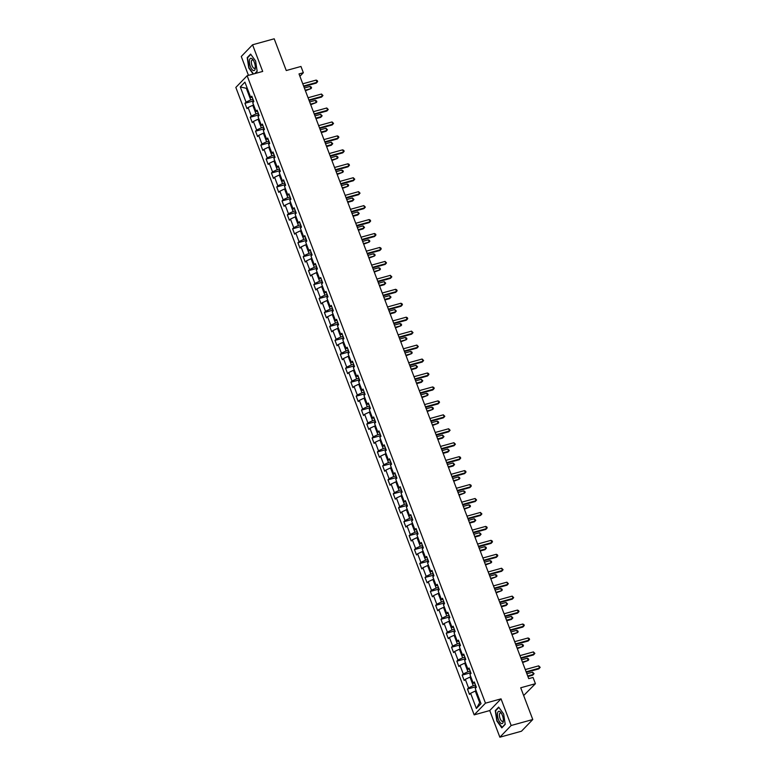 <?xml version="1.0" encoding="UTF-8"?>
<svg xmlns="http://www.w3.org/2000/svg" width="776" height="776" viewBox="0 0 776 776"><rect width="100%" height="100%" fill="white"/><g stroke="black" fill="none" stroke-linecap="round" stroke-linejoin="round"><path stroke-width="1.16" d="M523.664 695.538L535.421 683.705L533.044 677.448L528.718 678.641L299.012 73.924L303.338 72.721L300.962 66.464L286.257 70.538L274.2 38.8L252.569 44.785L241.278 56.483L248.456 75.369M499.86 737.2L521.482 731.215L532.773 719.517L511.151 725.502L501.034 698.856L485.466 703.163L474.175 714.871L489.743 710.554L499.86 737.2L511.151 725.502M485.466 703.163L247.127 75.738L235.836 87.436L474.175 714.871M240.279 86.941L246.05 102.141L244.935 103.295L246.981 108.659L248.087 107.505L251.346 116.09L250.241 117.244L252.278 122.608L253.393 121.454L256.652 130.038L255.537 131.192L257.574 136.557L258.689 135.402L261.949 143.977L260.833 145.131L262.87 150.495L263.985 149.341L267.245 157.926L266.129 159.08L268.166 164.444L269.282 163.29L272.541 171.874L271.425 173.029L273.462 178.393L274.578 177.238L277.837 185.823L276.731 186.977L278.768 192.341L279.874 191.187L283.143 199.771L282.027 200.926L284.065 206.29L285.18 205.136L288.439 213.72L287.324 214.874L289.361 220.239L290.476 219.084L293.735 227.659L292.62 228.813L294.657 234.177L295.772 233.023L299.032 241.608L297.916 242.762L299.953 248.126L301.069 246.972L304.328 255.556L303.212 256.71L305.249 262.075L306.365 260.92L309.624 269.505L308.518 270.659L310.555 276.023L311.661 274.869L314.93 283.453L313.814 284.608L315.851 289.972L316.967 288.817L320.226 297.392L319.111 298.547L321.148 303.911L322.263 302.756L325.522 311.341L324.407 312.495L326.444 317.859L327.559 316.705L330.819 325.29L329.703 326.444L331.74 331.808L332.855 330.654L336.115 339.238L334.999 340.392L337.046 345.756L338.152 344.602L341.411 353.187L340.305 354.341L342.342 359.705L343.458 358.551L346.717 367.135L345.601 368.29L347.638 373.654L348.754 372.499L352.013 381.074L350.897 382.228L352.935 387.593L354.05 386.438L357.309 395.023L356.194 396.177L358.231 401.541L359.346 400.387L362.605 408.971L361.49 410.126L363.527 415.49L364.642 414.335L367.902 422.92L366.796 424.074L368.833 429.438L369.939 428.284L373.207 436.869L372.092 438.023L374.129 443.387L375.245 442.233L378.504 450.808L377.388 451.962L379.425 457.326L380.541 456.172L383.8 464.756L382.684 465.91L384.721 471.274L385.837 470.12L389.096 478.705L387.981 479.859L390.018 485.223L391.133 484.069L394.392 492.653L393.277 493.808L395.314 499.172L396.429 498.017L399.688 506.602L398.583 507.756L400.62 513.12L401.725 511.966L404.994 520.55L403.879 521.705L405.916 527.069L407.031 525.915L410.291 534.489L409.175 535.644L411.212 541.008L412.328 539.853L415.587 548.438L414.471 549.592L416.508 554.956L417.624 553.802L420.883 562.387L419.767 563.541L421.805 568.905L422.92 567.751L426.179 576.335L425.064 577.49L427.11 582.854L428.216 581.699L431.475 590.284L430.37 591.438L432.407 596.802L433.522 595.648L436.781 604.223L435.666 605.377L437.703 610.741L438.818 609.587L442.077 618.171L440.962 619.326L442.999 624.69L444.115 623.535L447.374 632.12L446.258 633.274L448.295 638.638L449.411 637.484L452.67 646.068L451.554 647.223L453.591 652.587L454.707 651.433L457.966 660.017L456.86 661.171L458.897 666.535L460.003 665.381L463.272 673.966L462.156 675.12L464.193 680.484L465.309 679.33L468.568 687.905L467.453 689.059L469.49 694.423L470.605 693.269L476.377 708.469L481.013 703.667L475.242 688.467L476.357 687.313L474.32 681.949L473.205 683.103L469.946 674.519L471.061 673.364L469.024 668L467.909 669.154L464.649 660.57L465.755 659.416L463.718 654.052L462.612 655.206L459.344 646.621L460.459 645.467L458.422 640.103L457.306 641.257L454.047 632.683L455.163 631.528L453.126 626.164L452.01 627.318L448.751 618.734L449.867 617.58L447.83 612.215L446.714 613.37L443.455 604.785L444.57 603.631L442.533 598.267L441.418 599.421L438.159 590.837L439.274 589.682L437.227 584.318L436.122 585.473L432.863 576.888L433.968 575.734L431.931 570.37L430.816 571.524L427.557 562.939L428.672 561.785L426.635 556.421L425.52 557.575L422.26 549.001L423.376 547.846L421.339 542.482L420.223 543.637L416.964 535.052L418.08 533.898L416.043 528.534L414.927 529.688L411.668 521.103L412.784 519.949L410.746 514.585L409.631 515.739L406.372 507.155L407.478 506L405.441 500.636L404.335 501.791L401.066 493.206L402.181 492.052L400.144 486.688L399.029 487.842L395.77 479.267L396.885 478.113L394.848 472.749L393.733 473.903L390.474 465.319L391.589 464.164L389.552 458.8L388.436 459.955L385.177 451.37L386.293 450.216L384.256 444.852L383.14 446.006L379.881 437.421L380.997 436.267L378.96 430.903L377.844 432.057L374.585 423.473L375.691 422.319L373.654 416.954L372.548 418.109L369.279 409.524L370.394 408.37L368.358 403.006L367.242 404.16L363.983 395.585L365.098 394.431L363.061 389.067L361.946 390.221L358.687 381.637L359.802 380.483L357.765 375.118L356.65 376.273L353.39 367.688L354.506 366.534L352.469 361.17L351.353 362.324L348.094 353.74L349.21 352.585L347.163 347.221L346.057 348.375L342.798 339.791L343.904 338.637L341.867 333.273L340.751 334.427L337.492 325.852L338.608 324.698L336.571 319.334L335.455 320.488L332.196 311.904L333.311 310.749L331.274 305.385L330.159 306.539L326.9 297.955L328.015 296.801L325.978 291.436L324.863 292.591L321.603 284.006L322.719 282.852L320.682 277.488L319.566 278.642L316.307 270.058L317.413 268.903L315.376 263.539L314.27 264.694L311.001 256.109L312.117 254.955L310.08 249.591L308.964 250.745L305.705 242.17L306.821 241.016L304.784 235.652L303.668 236.806L300.409 228.222L301.524 227.067L299.488 221.703L298.372 222.857L295.113 214.273L296.228 213.119L294.191 207.755L293.076 208.909L289.817 200.324L290.932 199.17L288.895 193.806L287.78 194.96L284.52 186.376L285.626 185.221L283.589 179.857L282.483 181.012L279.214 172.437L280.33 171.283L278.293 165.918L277.178 167.073L273.918 158.488L275.034 157.334L272.997 151.97L271.881 153.124L268.622 144.54L269.738 143.385L267.701 138.021L266.585 139.176L263.326 130.591L264.441 129.437L262.404 124.073L261.289 125.227L258.03 116.642L259.145 115.488L257.099 110.124L255.993 111.278L252.733 102.694L253.839 101.54L251.802 96.175L250.687 97.33L244.915 82.14L240.279 86.941L246.322 88.299L250.735 99.92L252.986 99.289M475.504 685.062L473.244 685.683L469.984 677.099L470.838 676.866M474.844 683.326L473.205 683.103M468.568 687.905L473.244 685.683M465.309 679.33L469.984 677.099M470.198 671.114L467.947 671.735L464.688 663.16L465.542 662.917M469.548 669.378L467.909 669.154M463.272 673.966L467.947 671.735M460.003 665.381L464.688 663.16M464.902 657.165L462.651 657.796L459.392 649.211L460.236 648.969M464.242 655.429L462.612 655.206M457.966 660.017L462.651 657.796M454.707 651.433L459.392 649.211M459.605 643.217L457.355 643.847L454.096 635.263L454.94 635.03M458.946 641.49L457.306 641.257M452.67 646.068L457.355 643.847M449.411 637.484L454.096 635.263M454.309 629.278L452.059 629.899L448.79 621.314L449.644 621.081M453.65 627.542L452.01 627.318M447.374 632.12L452.059 629.899M444.115 623.535L448.79 621.314M449.013 615.329L446.753 615.95L443.494 607.365L444.347 607.133M448.353 613.593L446.714 613.37M442.077 618.171L446.753 615.95M438.818 609.587L443.494 607.365M443.717 601.381L441.457 602.001L438.197 593.417L439.051 593.184M443.057 599.644L441.418 599.421M436.781 604.223L441.457 602.001M433.522 595.648L438.197 593.417M438.411 587.432L436.16 588.053L432.901 579.478L433.755 579.236M437.751 585.696L436.122 585.473M431.475 590.284L436.16 588.053M428.216 581.699L432.901 579.478M433.115 573.483L430.864 574.114L427.605 565.529L428.449 565.297M432.455 571.747L430.816 571.524M426.179 576.335L430.864 574.114M422.92 567.751L427.605 565.529M427.818 559.535L425.568 560.165L422.309 551.581L423.153 551.348M427.159 557.808L425.52 557.575M420.883 562.387L425.568 560.165M417.624 553.802L422.309 551.581M422.522 545.596L420.262 546.217L417.003 537.632L417.857 537.399M421.863 543.86L420.223 543.637M415.587 548.438L420.262 546.217M412.328 539.853L417.003 537.632M417.226 531.647L414.966 532.268L411.707 523.684L412.56 523.451M416.566 529.911L414.927 529.688M410.291 534.489L414.966 532.268M407.031 525.915L411.707 523.684M411.93 517.699L409.67 518.32L406.411 509.745L407.264 509.502M411.27 515.962L409.631 515.739M404.994 520.55L409.67 518.32M401.725 511.966L406.411 509.745M406.624 503.75L404.374 504.381L401.114 495.796L401.958 495.554M405.964 502.014L404.335 501.791M399.688 506.602L404.374 504.381M396.429 498.017L401.114 495.796M401.328 489.801L399.077 490.432L395.818 481.847L396.662 481.615M400.668 488.075L399.029 487.842M394.392 492.653L399.077 490.432M391.133 484.069L395.818 481.847M396.032 475.863L393.781 476.483L390.512 467.899L391.366 467.666M395.372 474.126L393.733 473.903M389.096 478.705L393.781 476.483M385.837 470.12L390.512 467.899M390.735 461.914L388.475 462.535L385.216 453.95L386.07 453.717M390.076 460.178L388.436 459.955M383.8 464.756L388.475 462.535M380.541 456.172L385.216 453.95M385.439 447.965L383.179 448.586L379.92 440.002L380.774 439.769M384.78 446.229L383.14 446.006M378.504 450.808L383.179 448.586M375.245 442.233L379.92 440.002M380.133 434.017L377.883 434.638L374.624 426.063L375.477 425.82M379.483 432.28L377.844 432.057M373.207 436.869L377.883 434.638M369.939 428.284L374.624 426.063M374.837 420.068L372.587 420.699L369.327 412.114L370.171 411.881M374.178 418.332L372.548 418.109M367.902 422.92L372.587 420.699M364.642 414.335L369.327 412.114M369.541 406.12L367.29 406.75L364.031 398.166L364.875 397.933M368.881 404.393L367.242 404.16M362.605 408.971L367.29 406.75M359.346 400.387L364.031 398.166M364.245 392.181L361.994 392.801L358.725 384.217L359.579 383.984M363.585 390.444L361.946 390.221M357.309 395.023L361.994 392.801M354.05 386.438L358.725 384.217M358.949 378.232L356.688 378.853L353.429 370.268L354.283 370.036M358.289 376.496L356.65 376.273M352.013 381.074L356.688 378.853M348.754 372.499L353.429 370.268M353.652 364.284L351.392 364.904L348.133 356.329L348.987 356.087M352.993 362.547L351.353 362.324M346.717 367.135L351.392 364.904M343.458 358.551L348.133 356.329M348.346 350.335L346.096 350.965L342.837 342.381L343.69 342.148M347.687 348.599L346.057 348.375M341.411 353.187L346.096 350.965M338.152 344.602L342.837 342.381M343.05 336.386L340.8 337.017L337.541 328.432L338.385 328.2M342.391 334.66L340.751 334.427M336.115 339.238L340.8 337.017M332.855 330.654L337.541 328.432M337.754 322.447L335.504 323.068L332.244 314.484L333.088 314.251M337.094 320.711L335.455 320.488M330.819 325.29L335.504 323.068M327.559 316.705L332.244 314.484M332.458 308.499L330.198 309.12L326.938 300.535L327.792 300.302M331.798 306.762L330.159 306.539M325.522 311.341L330.198 309.12M322.263 302.756L326.938 300.535M327.162 294.55L324.901 295.171L321.642 286.587L322.496 286.354M326.502 292.814L324.863 292.591M320.226 297.392L324.901 295.171M316.967 288.817L321.642 286.587M321.865 280.602L319.605 281.222L316.346 272.648L317.2 272.405M321.206 278.865L319.566 278.642M314.93 283.453L319.605 281.222M311.661 274.869L316.346 272.648M316.56 266.653L314.309 267.284L311.05 258.699L311.894 258.466M315.9 264.917L314.27 264.694M309.624 269.505L314.309 267.284M306.365 260.92L311.05 258.699M311.263 252.704L309.013 253.335L305.754 244.75L306.598 244.518M310.604 250.978L308.964 250.745M304.328 255.556L309.013 253.335M301.069 246.972L305.754 244.75M305.967 238.766L303.717 239.386L300.448 230.802L301.301 230.569M305.308 237.029L303.668 236.806M299.032 241.608L303.717 239.386M295.772 233.023L300.448 230.802M300.671 224.817L298.411 225.438L295.152 216.853L296.005 216.62M300.011 223.081L298.372 222.857M293.735 227.659L298.411 225.438M290.476 219.084L295.152 216.853M295.375 210.868L293.115 211.489L289.855 202.914L290.709 202.672M294.715 209.132L293.076 208.909M288.439 213.72L293.115 211.489M285.18 205.136L289.855 202.914M290.079 196.92L287.818 197.55L284.559 188.966L285.413 188.733M289.419 195.183L287.78 194.96M283.143 199.771L287.818 197.55M279.874 191.187L284.559 188.966M284.773 182.971L282.522 183.602L279.263 175.017L280.107 174.784M284.113 181.244L282.483 181.012M277.837 185.823L282.522 183.602M274.578 177.238L279.263 175.017M279.476 169.032L277.226 169.653L273.967 161.069L274.811 160.836M278.817 167.296L277.178 167.073M272.541 171.874L277.226 169.653M269.282 163.29L273.967 161.069M274.18 155.084L271.93 155.704L268.661 147.12L269.514 146.887M273.521 153.347L271.881 153.124M267.245 157.926L271.93 155.704M263.985 149.341L268.661 147.12M268.884 141.135L266.624 141.756L263.365 133.171L264.218 132.939M268.224 139.399L266.585 139.176M261.949 143.977L266.624 141.756M258.689 135.402L263.365 133.171M263.588 127.186L261.328 127.807L258.069 119.232L258.922 118.99M262.928 125.45L261.289 125.227M256.652 130.038L261.328 127.807M253.393 121.454L258.069 119.232M258.282 113.238L256.031 113.868L252.772 105.284L253.626 105.051M257.622 111.501L255.993 111.278M251.346 116.09L256.031 113.868M248.087 107.505L252.772 105.284M247.166 88.057L246.322 88.299L246.991 87.601M252.326 97.563L250.687 97.33M246.05 102.141L250.735 99.92M535.421 683.705L520.715 687.778L532.773 719.517M247.127 75.738L262.695 71.431L252.569 44.785M299.905 76.281L303.338 72.721M476.134 690.815L475.281 691.047L479.694 702.668L480.373 701.97M476.377 708.469L479.694 702.668M470.605 693.269L475.281 691.047M244.935 103.295L252.898 101.093M250.241 117.244L258.195 115.042M255.537 131.192L263.491 128.991M260.833 145.131L268.787 142.929M266.129 159.08L274.093 156.878M271.425 173.029L279.389 170.827M276.731 186.977L284.685 184.775M282.027 200.926L289.981 198.724M287.324 214.874L295.278 212.663M292.62 228.813L300.584 226.611M297.916 242.762L305.88 240.56M303.212 256.71L311.176 254.509M308.518 270.659L316.472 268.457M313.814 284.608L321.768 282.406M319.111 298.547L327.065 296.345M324.407 312.495L332.37 310.293M329.703 326.444L337.667 324.242M334.999 340.392L342.963 338.19M340.305 354.341L348.259 352.139M345.601 368.29L353.555 366.078M350.897 382.228L358.851 380.027M356.194 396.177L364.157 393.975M361.49 410.126L369.454 407.924M366.796 424.074L374.75 421.872M372.092 438.023L380.046 435.821M377.388 451.962L385.342 449.76M382.684 465.91L390.638 463.709M387.981 479.859L395.944 477.657M393.277 493.808L401.24 491.606M398.583 507.756L406.537 505.554M403.879 521.705L411.833 519.493M409.175 535.644L417.129 533.442M414.471 549.592L422.435 547.39M419.767 563.541L427.731 561.339M425.064 577.49L433.027 575.288M430.37 591.438L438.324 589.236M435.666 605.377L443.62 603.175M440.962 619.326L448.916 617.124M446.258 633.274L454.222 631.072M451.554 647.223L459.518 645.021M456.86 661.171L464.814 658.97M462.156 675.12L470.11 672.908M467.453 689.059L475.407 686.857M255.061 73.536L257.166 71.363L255.595 60.974L250.619 54.107L247.214 57.628L248.795 68.016L253.17 74.059M501.034 698.856L489.743 710.554M505.215 724.357L503.643 713.968L498.667 707.101L495.263 710.622L496.844 721.02L501.82 727.878L505.215 724.357M247.883 57.443L247.214 57.628M495.932 710.438L495.263 710.622M303.814 86.563L316.249 83.119L317.015 82.324L303.61 86.039M316.162 80.093L317.316 80.685L317.656 81.587L317.015 82.324L316.162 80.093L302.766 83.798M252.918 102.51L253.005 100.502A2.59 0.543 -20.8 0 1 253.345 100.23M305.405 90.753L310.914 88.648L310.06 86.417L304.357 87.998M305.201 90.229L310.914 88.648L311.554 87.911L311.215 87.009L310.06 86.417M253.286 70.509A6.353 2.522 -105.5 0 0 255.314 67.987A6.353 2.522 -105.5 0 0 253.073 59.888A6.353 2.522 -105.5 0 0 251.443 58.384A6.353 2.522 -105.5 0 0 249.542 63.322A6.353 2.522 -105.5 0 0 253.286 70.509M253.5 60.577A4.355 1.727 -105.5 0 0 252.763 60.014A4.355 1.727 -105.5 0 0 252.229 59.965A4.355 1.727 -105.5 0 0 251.57 64.01A4.355 1.727 -105.5 0 0 254.014 68.307A4.355 1.727 -105.5 0 0 254.547 68.356A4.355 1.727 -105.5 0 0 255.333 67.182M253.5 73.972L249.067 67.861L247.544 57.793L250.823 54.398M257.137 71.149L254.741 73.633M502.402 715.385A6.353 2.522 -105.5 0 0 501.121 712.892A6.353 2.522 -105.5 0 0 497.794 712.31A6.353 2.522 -105.5 0 0 498.435 719.497A6.353 2.522 -105.5 0 0 501.471 723.552A6.353 2.522 -105.5 0 0 503.362 720.991A6.353 2.522 -105.5 0 0 502.402 715.385M501.548 713.571A4.355 1.727 -105.5 0 0 500.277 712.969A4.355 1.727 -105.5 0 0 500.083 718.566A4.355 1.727 -105.5 0 0 502.596 721.36A4.355 1.727 -105.5 0 0 503.382 720.177M502.266 727.422L497.125 720.856L495.592 710.797L498.871 707.392M505.186 724.144L501.946 727.51M309.11 100.511L321.545 97.068L322.312 96.272L308.906 99.988M321.468 94.041L322.952 95.526L322.312 96.272L321.468 94.041L308.062 97.747M314.406 114.46L326.851 111.007L327.608 110.221L314.212 113.927M326.764 107.99L328.248 109.474L327.608 110.221L326.764 107.99L313.358 111.695M258.214 116.458L258.301 114.45A2.59 0.543 -20.8 0 1 258.641 114.179M310.701 104.702L316.21 102.597L315.357 100.366L309.653 101.947M310.507 104.178L316.21 102.597L316.85 101.85L316.511 100.958L315.357 100.366M263.51 130.397L263.597 128.399A2.59 0.543 -20.8 0 1 263.937 128.127M315.997 118.65L320.74 117.341L321.506 116.546L320.663 114.314L314.949 115.886M315.803 118.127L321.506 116.546L322.147 115.799L320.663 114.314M319.702 128.399L332.147 124.955L332.904 124.17L319.508 127.875M332.06 121.929L333.544 123.423L332.904 124.17L332.06 121.929L318.655 125.644M324.998 142.347L337.444 138.904L338.21 138.118L324.805 141.824M337.356 135.878L338.511 136.479L338.85 137.371L338.21 138.118L337.356 135.878L323.951 139.593M330.304 156.296L342.74 152.853L343.506 152.057L330.101 155.772M342.652 149.826L343.807 150.428L344.146 151.32L343.506 152.057L342.652 149.826L329.257 153.541M268.806 144.346L268.894 142.347A2.59 0.543 -20.8 0 1 269.243 142.076M321.303 132.599L326.046 131.28L326.803 130.494L325.959 128.253L320.245 129.834M321.099 132.075L326.803 130.494L327.443 129.747L325.959 128.253M274.103 158.294L274.19 156.286A2.59 0.543 -20.8 0 1 274.539 156.015M326.599 146.548L331.342 145.228L332.099 144.443L331.255 142.202L325.551 143.783M326.395 146.024L332.099 144.443L332.739 143.696L331.255 142.202M279.399 172.243L279.496 170.235A2.59 0.543 -20.8 0 1 279.835 169.963M331.895 160.486L337.405 158.382L336.551 156.151L330.848 157.732M331.691 159.963L337.405 158.382L338.045 157.644L337.705 156.752L336.551 156.151M284.705 186.191L284.782 184.222A2.59 0.543 -20.8 0 1 285.131 183.912M337.191 174.435L342.701 172.33L341.847 170.099L336.144 171.68M336.997 173.911L342.701 172.33L343.341 171.593L343.002 170.691L341.847 170.099M290.001 200.14L290.088 198.132A2.59 0.543 -20.8 0 1 290.428 197.861M342.488 188.384L347.997 186.279L347.144 184.048L341.44 185.629M342.294 187.86L347.997 186.279L348.637 185.532L348.298 184.639L347.144 184.048M295.297 214.079L295.384 212.081A2.59 0.543 -20.8 0 1 295.724 211.809M347.784 202.332L352.527 201.013L353.293 200.227L352.45 197.996L346.736 199.568M347.59 201.809L353.293 200.227L353.934 199.481L352.45 197.996M300.593 228.028L300.681 226.02A2.59 0.543 -20.8 0 1 301.03 225.758M353.09 216.281L357.833 214.962L358.59 214.176L357.746 211.935L352.042 213.516M352.886 215.757L358.59 214.176L359.23 213.429L357.746 211.935M305.889 241.976L305.977 239.968A2.59 0.543 -20.8 0 1 306.326 239.697M358.386 230.22L363.129 228.91L363.886 228.125L363.042 225.884L357.338 227.465M358.182 229.696L363.886 228.125L364.536 227.378L363.042 225.884M311.186 255.925L311.283 253.917A2.59 0.543 -20.8 0 1 311.622 253.645M363.682 244.168L369.192 242.064L368.338 239.832L362.635 241.414M363.478 243.645L369.192 242.064L369.832 241.326L369.492 240.424L368.338 239.832M316.492 269.873L316.579 267.865A2.59 0.543 -20.8 0 1 316.918 267.594M368.978 258.117L374.488 256.012L373.634 253.781L367.931 255.362M368.784 257.593L374.488 256.012L375.128 255.265L374.789 254.373L373.634 253.781M321.788 283.812L321.875 281.814A2.59 0.543 -20.8 0 1 322.215 281.543M374.274 272.066L379.784 269.961L378.93 267.73L373.227 269.301M374.08 271.542L379.784 269.961L380.424 269.214L380.085 268.321L378.93 267.73M327.084 297.761L327.171 295.763A2.59 0.543 -20.8 0 1 327.511 295.491M379.571 286.014L384.314 284.695L385.08 283.909L384.236 281.669L378.523 283.25M379.377 285.49L385.08 283.909L385.72 283.162L384.236 281.669M332.38 311.709L332.467 309.74A2.59 0.543 -20.8 0 1 332.817 309.43M384.877 299.963L389.62 298.644L390.376 297.858L389.533 295.617L383.829 297.198M384.673 299.439L390.376 297.858L391.017 297.111L389.533 295.617M337.676 325.658L337.773 323.65A2.59 0.543 -20.8 0 1 338.113 323.379M390.173 313.902L394.916 312.592L395.673 311.797L394.829 309.566L389.125 311.147M389.969 313.378L395.673 311.797L396.323 311.06L394.829 309.566M342.982 339.607L343.07 337.599A2.59 0.543 -20.8 0 1 343.409 337.327M395.469 327.85L400.979 325.745L400.125 323.514L394.421 325.095M395.265 327.326L400.979 325.745L401.619 325.008L401.279 324.106L400.125 323.514M348.279 353.555L348.366 351.547A2.59 0.543 -20.8 0 1 348.705 351.276M400.765 341.799L406.275 339.694L405.421 337.463L399.718 339.044M400.571 341.275L406.275 339.694L406.915 338.947L406.575 338.055L405.421 337.463M353.575 367.494L353.662 365.496A2.59 0.543 -20.8 0 1 354.001 365.224M406.061 355.748L411.571 353.643L410.717 351.412L405.014 352.983M405.867 355.224L411.571 353.643L412.211 352.896L411.872 352.003L410.717 351.412M358.871 381.443L358.958 379.435A2.59 0.543 -20.8 0 1 359.307 379.173M411.367 369.696L416.111 368.377L416.867 367.591L416.023 365.35L410.31 366.932M411.164 369.172L416.867 367.591L417.507 366.844L416.023 365.35M364.167 395.391L364.254 393.384A2.59 0.543 -20.8 0 1 364.604 393.112M416.663 383.635L421.407 382.325L422.163 381.54L421.32 379.299L415.616 380.88M416.46 383.111L422.163 381.54L422.804 380.793L421.32 379.299M335.601 170.245L348.036 166.801L348.802 166.006L335.397 169.721M347.949 163.775L349.103 164.366L349.442 165.259L348.802 166.006L347.949 163.775L334.553 167.48M340.897 184.193L353.332 180.75L354.099 179.954L340.693 183.669M353.255 177.723L354.739 179.207L354.099 179.954L353.255 177.723L339.849 181.429M346.193 198.132L358.638 194.689L359.395 193.903L345.999 197.608M358.551 191.662L360.035 193.156L359.395 193.903L358.551 191.662L345.145 195.377M351.489 212.081L363.934 208.637L364.691 207.852L351.295 211.557M363.847 205.611L365.341 207.105L364.691 207.852L363.847 205.611L350.442 209.326M356.785 226.029L369.23 222.586L369.997 221.8L356.591 225.506M369.143 219.559L370.298 220.161L370.637 221.053L369.997 221.8L369.143 219.559L355.738 223.275M362.091 239.978L374.527 236.534L375.293 235.739L361.888 239.454M374.439 233.508L375.594 234.1L375.933 235.002L375.293 235.739L374.439 233.508L361.044 237.214M367.387 253.927L379.823 250.483L380.589 249.688L367.184 253.403M379.736 247.457L380.89 248.048L381.229 248.941L380.589 249.688L379.736 247.457L366.34 251.162M372.684 267.875L385.129 264.422L385.885 263.636L372.48 267.342M385.041 261.405L386.526 262.889L385.885 263.636L385.041 261.405L371.636 265.111M377.98 281.814L390.425 278.371L391.182 277.585L377.786 281.29M390.338 275.344L391.822 276.838L391.182 277.585L390.338 275.344L376.932 279.059M383.276 295.763L395.721 292.319L396.488 291.534L383.082 295.239M395.634 289.293L396.788 289.894L397.128 290.787L396.488 291.534L395.634 289.293L382.228 293.008M388.582 309.711L401.017 306.268L401.784 305.472L388.378 309.188M400.93 303.241L402.084 303.843L402.424 304.735L401.784 305.472L400.93 303.241L387.525 306.957M393.878 323.66L406.314 320.216L407.08 319.421L393.675 323.136M406.226 317.19L407.381 317.782L407.72 318.674L407.08 319.421L406.226 317.19L392.831 320.895M399.174 337.608L411.61 334.165L412.376 333.37L398.971 337.085M411.532 331.139L413.016 332.623L412.376 333.37L411.532 331.139L398.127 334.844M404.471 351.547L416.916 348.104L417.672 347.318L404.277 351.024M416.828 345.077L418.312 346.571L417.672 347.318L416.828 345.077L403.423 348.793M409.767 365.496L422.212 362.053L422.969 361.267L409.573 364.972M422.125 359.026L423.609 360.52L422.969 361.267L422.125 359.026L408.719 362.741M415.063 379.445L427.508 376.001L428.274 375.215L414.869 378.921M427.421 372.975L428.575 373.576L428.915 374.469L428.274 375.215L427.421 372.975L414.015 376.69M420.369 393.393L432.804 389.95L433.571 389.154L420.165 392.869M432.717 386.923L433.871 387.515L434.211 388.417L433.571 389.154L432.717 386.923L419.321 390.629M425.665 407.342L438.1 403.898L438.867 403.103L425.461 406.818M438.013 400.872L439.167 401.464L439.507 402.356L438.867 403.103L438.013 400.872L424.618 404.577M430.961 421.29L443.397 417.837L444.163 417.051L430.758 420.757M443.319 414.82L444.803 416.305L444.163 417.051L443.319 414.82L429.914 418.526M436.257 435.229L448.703 431.786L449.459 431L436.063 434.705M448.615 428.759L450.099 430.253L449.459 431L448.615 428.759L435.21 432.475M441.554 449.178L453.999 445.734L454.755 444.949L441.36 448.654M453.911 442.708L455.405 444.202L454.755 444.949L453.911 442.708L440.506 446.423M446.85 463.126L459.295 459.683L460.061 458.888L446.656 462.603M459.208 456.657L460.362 457.258L460.701 458.15L460.061 458.888L459.208 456.657L445.802 460.372M452.156 477.075L464.591 473.632L465.357 472.836L451.952 476.551M464.504 470.605L465.658 471.197L465.998 472.089L465.357 472.836L464.504 470.605L451.108 474.311M457.452 491.024L469.887 487.58L470.654 486.785L457.248 490.5M469.8 484.554L470.954 485.145L471.294 486.038L470.654 486.785L469.8 484.554L456.404 488.259M462.748 504.963L475.193 501.519L475.95 500.733L462.545 504.439M475.106 498.493L476.59 499.987L475.95 500.733L475.106 498.493L461.701 502.208M468.044 518.911L480.49 515.468L481.246 514.682L467.85 518.387M480.402 512.441L481.886 513.935L481.246 514.682L480.402 512.441L466.997 516.156M473.341 532.86L485.786 529.416L486.552 528.631L473.147 532.336M485.698 526.39L486.853 526.991L487.192 527.884L486.552 528.631L485.698 526.39L472.293 530.105M478.647 546.808L491.082 543.365L491.848 542.57L478.443 546.285M490.995 540.338L492.149 540.93L492.488 541.832L491.848 542.57L490.995 540.338L477.589 544.044M483.943 560.757L496.378 557.313L497.144 556.518L483.739 560.233M496.291 554.287L497.445 554.879L497.785 555.771L497.144 556.518L496.291 554.287L482.895 557.992M489.239 574.706L501.674 571.252L502.441 570.467L489.035 574.172M501.597 568.236L503.081 569.72L502.441 570.467L501.597 568.236L488.191 571.941M494.535 588.644L506.98 585.201L507.737 584.415L494.341 588.121M506.893 582.175L508.377 583.668L507.737 584.415L506.893 582.175L493.488 585.89M499.831 602.593L512.276 599.15L513.033 598.364L499.637 602.069M512.189 596.123L513.673 597.617L513.033 598.364L512.189 596.123L498.784 599.838M369.463 409.34L369.551 407.371A2.59 0.543 -20.8 0 1 369.9 407.06M421.96 397.584L427.469 395.479L426.616 393.248L420.912 394.829M421.756 397.06L427.469 395.479L428.11 394.741L427.77 393.839L426.616 393.248M374.769 423.289L374.856 421.281A2.59 0.543 -20.8 0 1 375.196 421.009M427.256 411.532L432.765 409.427L431.912 407.196L426.208 408.777M427.062 411.008L432.765 409.427L433.406 408.68L433.066 407.788L431.912 407.196M380.065 437.227L380.153 435.229A2.59 0.543 -20.8 0 1 380.492 434.958M432.552 425.481L438.062 423.376L437.208 421.145L431.505 422.716M432.358 424.957L438.062 423.376L438.702 422.629L438.362 421.737L437.208 421.145M385.362 451.176L385.449 449.178A2.59 0.543 -20.8 0 1 385.788 448.906M437.848 439.429L442.592 438.11L443.358 437.325L442.514 435.084L436.801 436.665M437.654 438.906L443.358 437.325L443.998 436.578L442.514 435.084M390.658 465.125L390.745 463.117A2.59 0.543 -20.8 0 1 391.094 462.845M443.154 453.378L447.897 452.059L448.654 451.273L447.81 449.032L442.107 450.613M442.95 452.854L448.654 451.273L449.294 450.526L447.81 449.032M395.954 479.073L396.041 477.065A2.59 0.543 -20.8 0 1 396.39 476.794M448.45 467.317L453.194 466.007L453.95 465.212L453.106 462.981L447.403 464.562M448.247 466.793L453.95 465.212L454.6 464.475L453.106 462.981M401.25 493.022L401.347 491.014A2.59 0.543 -20.8 0 1 401.687 490.742M453.747 481.265L459.256 479.161L458.403 476.93L452.699 478.511M453.543 480.742L459.256 479.161L459.896 478.423L459.557 477.521L458.403 476.93M406.556 506.97L406.634 505.001A2.59 0.543 -20.8 0 1 406.983 504.691M459.043 495.214L464.552 493.109L463.699 490.878L457.995 492.459M458.849 494.69L464.552 493.109L465.193 492.362L464.853 491.47L463.699 490.878M411.852 520.909L411.94 518.911A2.59 0.543 -20.8 0 1 412.279 518.64M464.339 509.163L469.849 507.058L468.995 504.827L463.291 506.398M464.145 508.639L469.849 507.058L470.489 506.311L470.149 505.418L468.995 504.827M417.149 534.858L417.226 532.889A2.59 0.543 -20.8 0 1 417.575 532.588M469.635 523.111L474.378 521.792L475.145 521.006L474.301 518.766L468.588 520.347M469.441 522.587L475.145 521.006L475.785 520.26L474.301 518.766M422.445 548.807L422.532 546.799A2.59 0.543 -20.8 0 1 422.881 546.527M474.941 537.05L479.684 535.741L480.441 534.955L479.597 532.714L473.894 534.295M474.737 536.526L480.441 534.955L481.081 534.208L479.597 532.714M427.741 562.755L427.838 560.747A2.59 0.543 -20.8 0 1 428.177 560.476M480.237 550.999L484.981 549.689L485.737 548.894L484.893 546.663L479.19 548.244M480.034 550.475L485.737 548.894L486.387 548.157L486.048 547.255L484.893 546.663M433.047 576.704L433.134 574.696A2.59 0.543 -20.8 0 1 433.474 574.424M485.534 564.947L491.043 562.842L490.19 560.611L484.486 562.193M485.33 564.424L491.043 562.842L491.683 562.096L491.344 561.203L490.19 560.611M438.343 590.643L438.43 588.644A2.59 0.543 -20.8 0 1 438.77 588.373M490.83 578.896L496.339 576.791L495.486 574.56L489.782 576.132M490.636 578.372L496.339 576.791L496.98 576.044L496.64 575.152L495.486 574.56M443.639 604.591L443.717 602.622A2.59 0.543 -20.8 0 1 444.066 602.322M496.126 592.845L501.635 590.74L500.782 588.499L495.078 590.08M495.932 592.321L501.635 590.74L502.276 589.993L501.936 589.1L500.782 588.499M448.935 618.54L449.023 616.532A2.59 0.543 -20.8 0 1 449.362 616.26M501.422 606.793L506.175 605.474L506.932 604.688L506.088 602.448L500.375 604.029M501.228 606.269L506.932 604.688L507.572 603.941L506.088 602.448M505.127 616.542L517.573 613.098L518.339 612.303L504.933 616.018M517.485 610.072L518.64 610.673L518.979 611.566L518.339 612.303L517.485 610.072L504.08 613.787M454.232 632.488L454.319 630.519A2.59 0.543 -20.8 0 1 454.668 630.209M506.728 620.732L511.471 619.423L512.228 618.627L511.384 616.396L505.68 617.977M506.524 620.208L512.228 618.627L512.868 617.89L511.384 616.396M510.433 630.49L522.869 627.047L523.635 626.251L510.23 629.966M522.782 624.02L523.936 624.612L524.275 625.505L523.635 626.251L522.782 624.02L509.386 627.726M459.528 646.437L459.625 644.429A2.59 0.543 -20.8 0 1 459.964 644.158M512.024 634.681L517.534 632.576L516.68 630.345L510.977 631.926M511.82 634.157L517.534 632.576L518.174 631.839L517.835 630.937L516.68 630.345M515.73 644.439L528.165 640.995L528.931 640.2L515.526 643.915M528.078 637.969L529.232 638.561L529.572 639.453L528.931 640.2L528.078 637.969L514.682 641.674M464.834 660.386L464.921 658.378A2.59 0.543 -20.8 0 1 465.26 658.106M517.32 648.629L522.83 646.524L521.976 644.293L516.273 645.875M517.117 648.106L522.83 646.524L523.47 645.778L523.131 644.885L521.976 644.293M521.026 658.378L533.461 654.934L534.227 654.149L520.822 657.854M533.384 651.908L534.868 653.402L534.227 654.149L533.384 651.908L519.978 655.623M470.13 674.325L470.217 672.326A2.59 0.543 -20.8 0 1 470.557 672.055M522.617 662.578L528.126 660.473L527.273 658.242L521.569 659.813M522.423 662.054L528.126 660.473L528.766 659.726L528.427 658.834L527.273 658.242M526.322 672.326L538.767 668.883L539.524 668.097L526.128 671.803M538.68 665.856L540.164 667.35L539.524 668.097L538.68 665.856L525.274 669.572M475.426 688.273L475.513 686.265A2.59 0.543 -20.8 0 1 475.853 686.003M527.913 676.527L532.656 675.207L533.422 674.422L532.578 672.181L526.865 673.762M527.719 676.003L533.422 674.422L534.063 673.675L532.578 672.181M252.995 100.541L253.51 101.889M258.292 114.489L258.806 115.837M263.588 128.438L264.102 129.786M268.894 142.377L269.398 143.735M274.19 156.325L274.704 157.674M279.486 170.274L280 171.622M284.782 184.222L285.296 185.571M290.079 198.171L290.593 199.519M295.375 212.12L295.889 213.468M300.681 226.059L301.185 227.416M305.977 240.007L306.491 241.355M311.273 253.956L311.787 255.304M316.569 267.904L317.083 269.253M321.865 281.853L322.38 283.201M327.162 295.792L327.676 297.15M332.467 309.74L332.982 311.089M337.764 323.689L338.278 325.037M343.06 337.638L343.574 338.986M348.356 351.586L348.87 352.935M353.652 365.535L354.166 366.883M358.958 379.474L359.463 380.832M364.254 393.422L364.769 394.771M369.551 407.371L370.065 408.719M374.847 421.32L375.361 422.668M380.143 435.268L380.657 436.616M385.439 449.207L385.953 450.565M390.745 463.156L391.25 464.504M396.041 477.104L396.555 478.452M401.337 491.053L401.852 492.401M406.634 505.001L407.148 506.35M411.93 518.95L412.444 520.298M417.226 532.889L417.74 534.247M422.532 546.837L423.036 548.186M427.828 560.786L428.342 562.134M433.124 574.735L433.639 576.083M438.421 588.683L438.935 590.032M443.717 602.622L444.231 603.98M449.023 616.571L449.527 617.919M454.319 630.519L454.833 631.868M459.615 644.468L460.129 645.816M464.911 658.417L465.425 659.765M470.207 672.365L470.722 673.713M475.504 686.304L476.018 687.662"/></g></svg>
